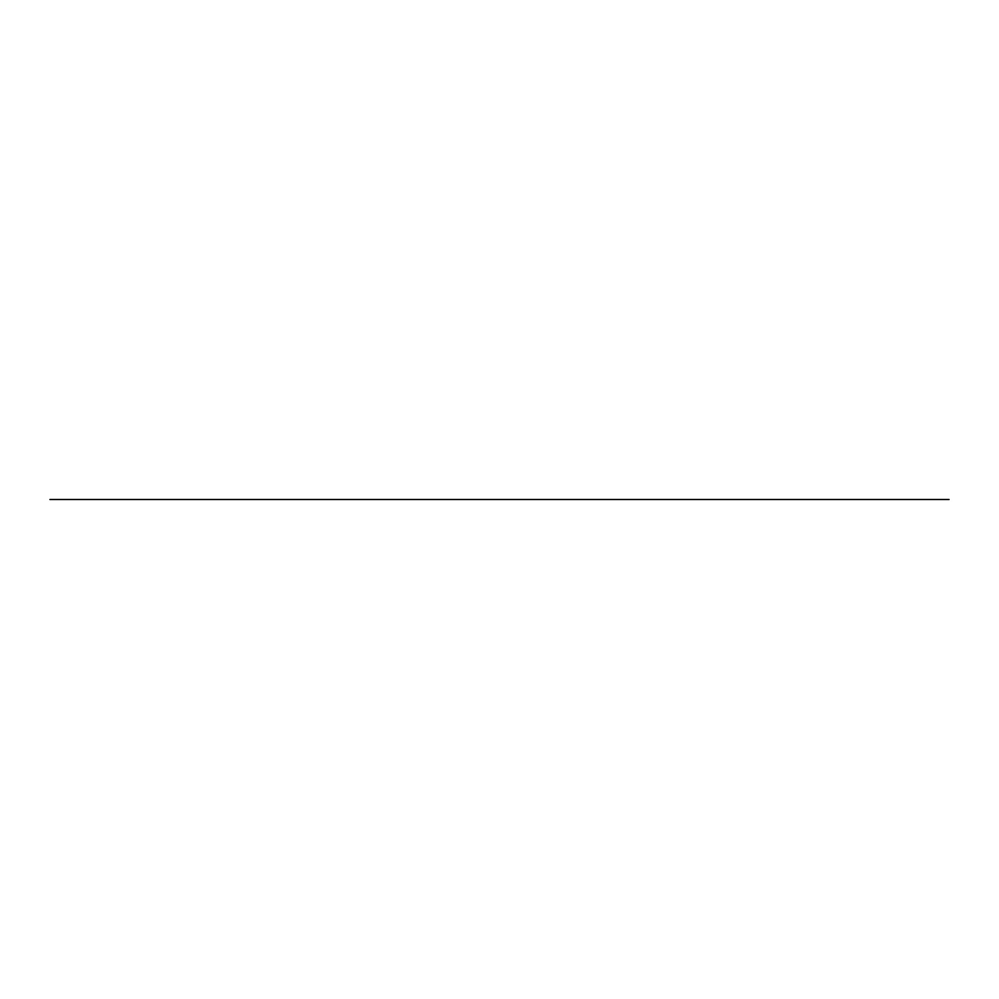 <?xml version="1.0" encoding="UTF-8"?>
<svg xmlns="http://www.w3.org/2000/svg" width="999" height="999" viewBox="0 0 999 999"><rect width="100%" height="100%" fill="white"/><g stroke="black" fill="none" stroke-linecap="round" stroke-linejoin="round"><path stroke-width="0.75" stroke-dasharray="5 3.75" d="M949.05 499.5L49.95 499.5"/><path stroke-width="1.5" d="M49.95 499.5L949.05 499.5"/></g></svg>
